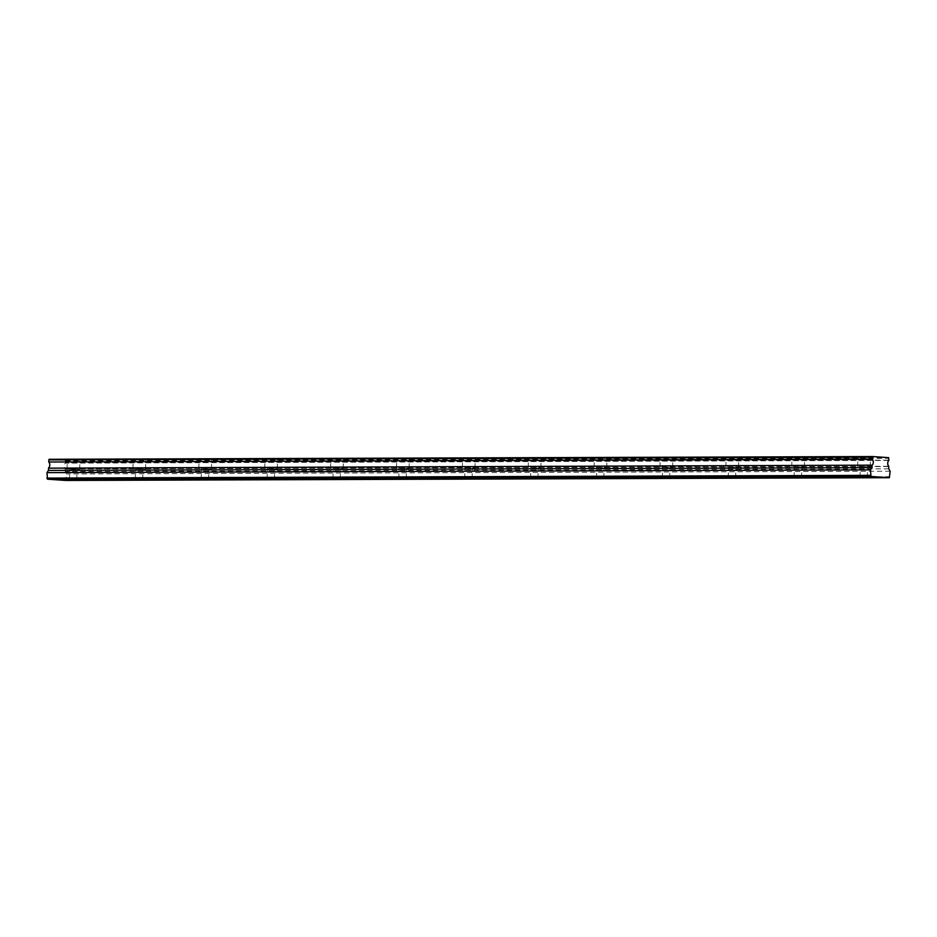 <?xml version="1.0" encoding="UTF-8"?>
<svg xmlns="http://www.w3.org/2000/svg" width="937" height="937" viewBox="0 0 937 937"><rect width="100%" height="100%" fill="white"/><g stroke="black" fill="none" stroke-linecap="round" stroke-linejoin="round"><path stroke-width="0.7" stroke-dasharray="4.68 3.51" d="M866.245 466.778L860.271 466.532L866.245 466.778M75.674 469.402L69.701 469.156L75.674 469.402M141.557 469.179L135.572 468.933L141.557 469.179M207.44 468.968L201.455 468.723L207.44 468.968M273.311 468.746L267.338 468.5L273.311 468.746M339.194 468.523L333.221 468.277L339.194 468.523M405.077 468.313L399.103 468.067L405.077 468.313M470.96 468.09L464.986 467.844L470.96 468.09M536.842 467.868L530.857 467.622L536.842 467.868M602.714 467.657L596.74 467.411L602.714 467.657M668.596 467.434L662.623 467.188L668.596 467.434M734.479 467.212L728.506 466.966L734.479 467.212M800.362 467.001L794.389 466.755L800.362 467.001M888.873 460.407L65.356 463.136A3.373 2.097 89.8 0 0 64.208 466.005A3.373 2.097 89.8 0 0 65.215 469.015L888.721 466.286M860.248 456.893L870.496 457.315L860.248 456.893M860.014 466.357L870.262 466.778L860.014 466.357M69.678 459.517L79.926 459.938L69.678 459.517M69.443 468.98L79.692 469.402L69.443 468.98M135.56 459.294L145.809 459.716L135.56 459.294M135.326 468.758L145.575 469.179L135.326 468.758M201.443 459.071L211.692 459.493L201.443 459.071M201.209 468.535L211.457 468.957L201.209 468.535M267.326 458.861L277.563 459.282L267.326 458.861M267.092 468.324L277.34 468.746L267.092 468.324M333.197 458.638L343.446 459.06L333.197 458.638M332.975 468.102L343.211 468.523L332.975 468.102M399.08 458.416L409.328 458.837L399.08 458.416M398.857 467.879L409.094 468.301L398.857 467.879M464.963 458.205L475.211 458.626L464.963 458.205M464.729 467.668L474.977 468.09L464.729 467.668M530.846 457.982L541.094 458.404L530.846 457.982M530.611 467.446L540.86 467.868L530.611 467.446M596.728 457.76L606.977 458.181L596.728 457.76M596.494 467.223L606.743 467.657L596.494 467.223M662.611 457.549L672.848 457.97L662.611 457.549M662.377 467.013L672.625 467.434L662.377 467.013M728.482 457.326L738.731 457.748L728.482 457.326M728.26 466.79L738.497 467.212L728.26 466.79M794.365 457.104L804.614 457.525L794.365 457.104M794.143 466.579L804.379 467.001L794.143 466.579M888.815 466.567L65.215 469.015M65.309 469.308L65.25 471.557L66.644 473.97L65.824 480.447M49.146 459.294L65.133 460.383L65.473 462.866L888.979 460.137M890.021 476.699L66.504 479.439M65.133 460.383L888.639 457.643M890.15 471.241L66.644 473.97M65.508 461.039L889.026 458.31M888.768 468.828L65.25 471.557M867.381 477.226L867.627 466.708M76.811 479.849L77.068 469.332M142.682 479.639L142.939 469.121M208.564 479.416L208.822 468.898M274.447 479.194L274.705 468.676M340.33 478.983L340.588 468.465M406.213 478.76L406.471 468.242M472.096 478.538L472.353 468.02M537.967 478.327L538.225 467.809M603.85 478.104L604.107 467.586M669.732 477.882L669.99 467.364M735.615 477.671L735.873 467.153M801.498 477.448L801.756 466.931M870.262 466.778L870.496 457.315M79.692 469.402L79.926 459.938M145.575 469.179L145.809 459.716M211.457 468.957L211.692 459.493M277.34 468.746L277.563 459.282M343.211 468.523L343.446 459.06M409.094 468.301L409.328 458.837M474.977 468.09L475.211 458.626M540.86 467.868L541.094 458.404M606.743 467.657L606.977 458.181M672.625 467.434L672.848 457.97M738.497 467.212L738.731 457.748M804.379 467.001L804.614 457.525M860.014 477.05L860.271 466.532M69.443 479.674L69.701 469.156M135.315 479.451L135.572 468.933M201.197 479.24L201.455 468.723M267.08 479.018L267.338 468.5M332.963 478.795L333.221 468.277M398.846 478.584L399.103 468.067M464.729 478.362L464.986 467.844M530.6 478.139L530.857 467.622M596.482 477.929L596.74 467.411M662.365 477.706L662.623 467.188M728.248 477.483L728.506 466.966M794.131 477.273L794.389 466.755M857.636 466.474L857.87 456.998M67.066 469.086L67.3 459.622M132.949 468.875L133.183 459.411M198.831 468.652L199.054 459.189M264.702 468.43L264.937 458.966M330.585 468.219L330.82 458.755M396.468 467.996L396.702 458.533M462.351 467.774L462.585 458.31M528.234 467.563L528.468 458.099M594.117 467.34L594.339 457.877M659.988 467.13L660.222 457.654M725.87 466.907L726.105 457.443M791.753 466.685L791.988 457.221"/><path stroke-width="1.41" d="M865.987 477.296L860.014 477.05L865.987 477.296M75.417 479.92L69.443 479.674L75.417 479.92M141.3 479.697L135.315 479.451L141.3 479.697M207.182 479.486L201.197 479.24L207.182 479.486M273.054 479.264L267.08 479.018L273.054 479.264M338.936 479.041L332.963 478.795L338.936 479.041M404.819 478.83L398.846 478.584L404.819 478.83M470.702 478.608L464.729 478.362L470.702 478.608M536.585 478.385L530.6 478.139L536.585 478.385M602.468 478.175L596.482 477.929L602.468 478.175M668.339 477.952L662.365 477.706L668.339 477.952M734.221 477.729L728.248 477.483L734.221 477.729M800.104 477.519L794.131 477.273L800.104 477.519M47.482 479.194L46.979 472.623L48.478 470.409L48.537 468.16L872.16 465.162A3.373 2.097 89.8 0 0 873.307 462.292A3.373 2.097 89.8 0 0 872.3 459.271L872.652 456.553L888.639 457.643L888.873 460.407A3.373 2.097 89.8 0 0 887.714 463.276A3.373 2.097 89.8 0 0 888.721 466.286L888.768 468.828L890.15 471.241L889.33 477.706L65.824 480.447L47.482 479.194L870.988 476.464L889.33 477.706M872.042 465.431L871.996 467.68L870.496 469.894L870.988 476.464M46.85 478.093L870.356 475.364M872.16 465.162L48.537 468.16M48.642 467.891A3.373 2.097 89.8 0 0 49.79 465.021A3.373 2.097 89.8 0 0 48.783 462.011L872.3 459.271M872.206 458.989L48.783 462.011M48.689 461.718L49.146 459.294L872.652 456.553M46.979 472.623L870.496 469.894M872.253 457.162L48.736 459.891M48.478 470.409L871.996 467.68"/></g></svg>
